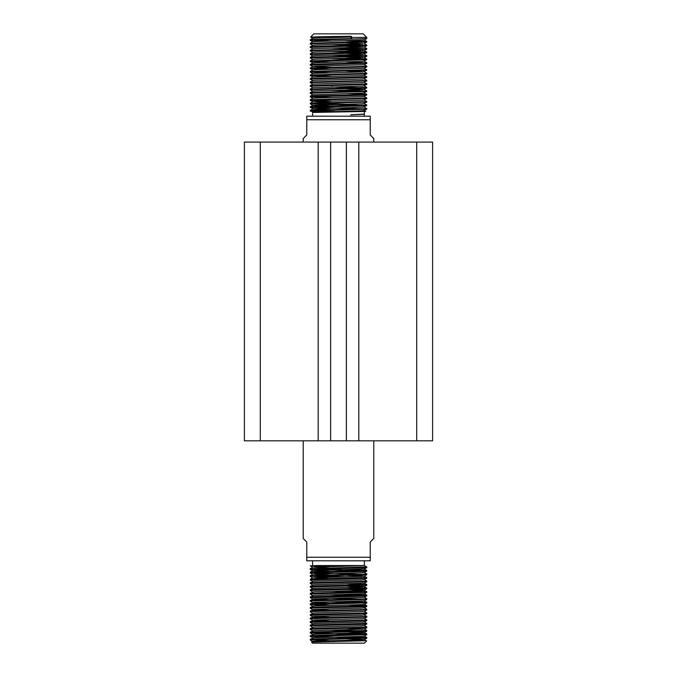 <?xml version="1.0" encoding="UTF-8"?>
<svg xmlns="http://www.w3.org/2000/svg" width="677" height="677" viewBox="0 0 677 677"><rect width="100%" height="100%" fill="white"/><g stroke="black" fill="none" stroke-linecap="round" stroke-linejoin="round"><path stroke-width="1.02" d="M416.668 440.837L416.668 142.068L432.603 142.068L432.603 440.837L346.379 440.837L346.379 142.068L244.397 142.068L244.397 440.837L260.332 440.837L260.332 142.068M346.379 440.837L330.621 440.837L330.621 142.068M330.621 440.837L260.332 440.837M318.148 440.837L318.148 142.068M416.668 142.068L346.379 142.068M358.852 440.837L358.852 142.068M385.551 142.068L365.783 142.068M331.18 142.068L338.5 142.068M347.513 638.944L364.319 639.596L366.604 640.924L364.378 643.15L312.622 643.15L311.522 642.033L364.852 640.797M373.789 440.837L373.789 538.46L370.26 541.989L370.26 560.81L306.74 560.81L306.74 557.281L370.26 557.281M303.211 440.837L303.211 538.46L306.74 541.989L306.74 557.281M364.378 560.81L364.361 565.515L316.616 565.515L310.286 565.921L329.487 566.598M310.269 565.896L364.353 565.515L366.714 566.877L366.731 567.664L363.422 567.944L310.269 569.425L360.359 570.813M311.522 642.033L313.789 641.221L361.315 639.892L364.319 639.638L366.731 638.242L311.505 639.841L329.487 640.704M312.639 641.381L310.269 640.002L310.286 639.215L311.505 639.071L366.731 637.472L347.521 636.778M310.286 639.215L313.789 637.692L361.315 636.363L364.319 636.109L366.731 634.713L310.269 636.473L360.359 637.852M310.269 636.473L310.286 635.686L311.505 635.542L366.731 633.943L347.521 633.249M366.731 638.242L366.731 637.472M312.639 634.324L310.269 632.944L310.286 632.157L311.505 632.013L366.731 630.414L366.714 631.201L363.422 631.455L310.269 632.944L360.359 634.324M366.731 634.713L366.731 633.943L364.361 632.563M310.286 632.157L313.789 630.634L364.319 629.06L366.731 627.655L311.505 629.255L310.286 629.441L312.639 630.795M329.487 630.118L360.359 630.795M310.269 629.415L310.286 628.628L311.505 628.484L363.422 627.164L366.731 626.885L364.361 625.506M310.269 625.886L310.286 625.099L311.505 624.956L366.731 623.356L366.714 624.143L363.422 624.397L311.505 625.726L310.286 625.912L312.639 627.266M366.731 627.655L366.731 626.885M310.286 625.099L313.789 623.576L364.319 622.002L366.731 620.597L310.286 622.383L310.269 621.596L363.422 620.107L366.731 619.827L364.361 618.448M310.286 621.571L313.789 620.047L361.315 618.727L364.319 618.473L366.731 617.069L311.505 618.668L310.286 618.854L312.681 620.234L329.479 620.894M310.269 618.829L310.286 618.042L311.505 617.898L363.422 616.578L366.731 616.298L364.361 614.919M366.731 620.597L366.731 619.827M366.731 612.77L366.714 613.557L363.422 613.811L310.286 615.325L310.286 614.513L311.505 614.369L363.422 613.049L366.731 612.77L364.361 611.39M366.731 617.069L366.731 616.298M310.286 614.513L313.789 612.99L364.319 611.416L366.731 610.011L311.505 611.61L310.286 611.796L312.639 613.15M310.269 611.771L310.286 610.984L311.505 610.84L363.422 609.52L366.731 609.241L364.361 607.861M310.269 608.242L310.286 607.455L311.505 607.311L366.731 605.712L366.714 606.499L363.422 606.753L311.505 608.081L310.286 608.268L312.639 609.622M366.731 610.011L366.731 609.241M310.286 607.455L313.789 605.932L361.315 604.612L364.319 604.358L366.731 602.953L311.505 604.553L329.487 605.416M312.681 606.118L310.269 604.713L310.286 603.926L311.505 603.782L366.731 602.183L347.521 601.489M364.361 604.333L366.714 605.695L347.521 605.018M310.286 603.926L313.789 602.403L364.319 600.829L366.731 599.424L311.505 601.024L310.286 601.21L312.639 602.564M329.487 601.887L360.359 602.572M310.269 601.184L310.286 600.397L311.505 600.254L363.422 598.933L366.731 598.654L364.361 597.275M366.731 602.953L366.731 602.183M364.361 593.746L366.731 595.125L366.731 595.895L363.422 596.166L310.286 597.681L310.286 596.869L311.505 596.725L366.731 595.125L347.521 594.431M329.487 598.358L360.359 599.043M366.731 599.424L366.731 598.654M310.286 596.869L313.789 595.345L364.319 593.771L366.731 592.367L311.505 593.966L310.286 594.152L312.639 595.515M329.487 594.829L360.359 595.515M310.269 594.127L310.286 593.34L311.505 593.196L366.731 591.596L347.521 590.903M310.269 590.598L310.286 589.811L311.505 589.667L366.731 588.068L366.714 588.855L363.422 589.108L311.505 590.437L310.286 590.623L312.639 591.986M329.487 591.3L360.359 591.986M366.731 592.367L366.731 591.596M310.286 587.094L312.681 588.474L364.319 586.714L366.731 585.309L310.286 587.094L310.286 586.282L311.505 586.138L366.731 584.539L347.521 583.845M364.319 586.714L366.714 588.051L347.521 587.374M310.286 586.282L313.789 584.759L364.319 583.185L366.731 581.78L311.505 583.379L310.286 583.566L312.639 584.928M310.269 583.54L310.286 582.753L311.505 582.609L363.422 581.289L366.731 581.01L364.361 579.63M366.731 585.309L366.731 584.539M366.731 577.481L366.714 578.268L363.422 578.53L310.286 580.037L310.286 579.224L311.505 579.08L366.731 577.481L363.21 575.941L347.513 575.425M366.731 581.78L366.731 581.01M329.479 578.547L313.789 577.701L361.315 576.381L364.319 576.127L366.731 574.722L311.505 576.322L329.487 577.185M310.269 576.482L310.286 575.695L311.505 575.552L363.422 574.231L366.731 573.952L364.361 572.573M347.521 576.787L316.641 576.102M310.269 572.954L310.286 572.167L311.505 572.023L366.731 570.423L366.714 571.21L363.422 571.473L310.269 572.954L360.359 574.341M366.731 574.722L366.731 573.952M329.479 571.49L312.681 570.829L310.269 569.425L310.286 568.638L366.731 566.894M312.681 570.829L364.319 569.018L366.714 570.406L316.641 569.044M312.622 565.515L312.622 560.81M318.698 641.779L312.681 641.407M310.286 635.686L313.789 634.163L361.315 632.834L364.319 632.58L366.714 631.201M364.319 632.538L347.513 631.886M364.319 629.009L347.513 628.358M310.286 628.628L313.789 627.105L361.315 625.776L364.319 625.531L366.714 624.143M329.479 617.365L312.681 616.705M310.286 618.042L313.789 616.519L361.315 615.198L364.319 614.944L366.714 613.557M329.479 610.307L312.681 609.647M310.286 610.984L313.789 609.461L361.315 608.141L364.319 607.887L366.714 606.499M329.479 603.249L312.681 602.589M329.479 599.72L312.681 599.06L310.286 597.681M310.286 600.397L313.789 598.874L361.315 597.554L364.319 597.3L366.714 595.912M310.286 593.34L313.789 591.816L361.315 590.496L364.319 590.242L366.714 588.855M366.714 591.58L363.21 590.048L347.513 589.54M364.319 586.663L347.513 586.011M364.319 583.185L366.714 584.522M310.286 582.753L313.789 581.23L361.315 579.91L364.319 579.656L366.714 578.268M329.479 575.018L313.789 574.172L361.315 572.852L364.319 572.598L366.714 571.21M329.479 567.961L313.789 567.114L364.361 565.515M342.604 111.485L365.766 111.485L312.639 112.433L312.622 116.19M364.243 114.134L364.378 116.19M364.378 114.218L350.652 114.828L364.361 114.066L364.378 111.485M312.622 111.485L334.455 111.485L311.234 111.485L312.622 111.485L312.622 112.272L334.455 111.485M303.211 142.068L303.211 138.54L306.74 135.011L306.74 116.19L370.26 116.19L370.26 135.011L373.789 138.54L373.789 142.068M370.26 119.719L306.74 119.719M310.625 37.023L313.798 33.85L363.202 33.85L366.731 37.379L351.752 37.379L351.245 36.287L324.156 36.651L310.625 37.023L312.757 38.259M364.243 107.076L366.714 108.498L365.495 108.684L310.269 110.283L310.269 110.918L366.731 109.149L363.1 110.766L312.639 112.297M366.731 108.523L366.731 109.149M351.245 36.287L350.576 37.108L351.752 38.555L313.578 39.435L310.286 39.689L310.269 40.341L366.731 38.581L364.201 40.045L315.787 41.517L312.799 41.771L310.286 43.218L310.269 43.87L366.714 42.126L366.731 41.475L310.286 43.218M366.731 37.379L366.731 38.581M351.752 38.555L351.752 37.379M345.896 44.267L365.495 45.173L313.578 46.493L310.286 46.747L310.269 47.398L366.731 45.638L364.201 47.102L315.787 48.575L312.799 48.829L310.286 50.276L310.269 50.927L366.731 49.167L364.201 50.631L315.787 52.104L312.799 52.357L310.286 53.805L310.269 54.456L366.714 52.713L366.731 52.061L310.286 53.805M366.731 45.004L366.731 45.638M345.896 47.796L365.495 48.702L310.286 50.276M345.922 46.366L364.201 47.06L366.714 48.516L366.731 49.167M345.896 54.854L365.495 55.759L313.578 57.08L310.286 57.333L310.269 57.985L366.731 56.225L364.201 57.689L315.787 59.161L312.799 59.415L310.286 60.862L310.269 61.514L366.714 59.771L366.731 59.119L310.286 60.862M366.731 55.59L366.731 56.225M345.896 61.912L365.495 62.817L313.578 64.137L310.286 64.391L310.269 65.043L366.731 63.283L364.201 64.747L315.787 66.219L312.799 66.473L310.286 67.92L310.269 68.572L366.731 66.811L364.201 68.275L315.787 69.748L312.799 70.002L310.286 71.449L310.269 72.1L366.714 70.357L366.731 69.706L310.286 71.449M366.731 62.648L366.731 63.283M364.243 64.73L366.731 66.177L365.495 66.346L310.286 67.92M366.731 66.177L366.731 66.811M364.243 71.787L366.731 73.234L365.495 73.395L310.286 74.978L310.269 75.629L366.731 73.869L363.1 75.477L312.799 77.06L310.286 78.507L310.269 79.158L366.714 77.415L366.731 76.763L310.286 78.507M366.731 73.234L366.731 73.869M364.243 78.845L366.731 80.292L365.495 80.453L310.286 82.035L310.269 82.687L366.731 80.927L363.1 82.535L312.799 84.117L310.286 85.564L310.269 86.216L366.731 84.456L363.1 86.064L312.799 87.646L310.286 89.093L310.269 89.745L366.714 88.002L366.731 87.35L310.286 89.093M366.731 80.292L366.731 80.927M364.243 82.374L366.731 83.821L365.495 83.982L310.286 85.564M366.731 83.821L366.731 84.456M345.896 90.143L365.495 91.04L313.578 92.368L310.286 92.622L310.269 93.274L366.731 91.513L363.1 93.121L312.799 94.746L310.269 93.274M366.731 90.879L366.731 91.513M364.243 92.961L366.731 94.408L365.495 94.568L313.578 95.897L310.286 96.151L310.269 96.803L365.495 95.203L366.714 95.059L366.731 94.408L363.422 94.128L345.896 93.671M364.201 96.464L366.714 97.911L365.495 98.097L310.286 99.68L310.269 100.331L366.731 98.571L363.1 100.179L312.799 101.762L331.104 102.498M366.731 97.937L366.731 98.571M364.243 100.018L366.714 101.44L365.495 101.626L310.286 103.209L310.269 103.86L366.731 102.1L363.1 103.708L312.799 105.29L331.104 106.027M366.731 101.465L366.731 102.1M366.731 104.994L313.578 106.484L310.286 106.738L310.269 107.389L365.495 105.79L366.714 105.646L366.731 104.994L364.201 103.522M345.896 40.738L366.731 41.475L364.243 40.028M331.078 41.069L310.269 40.341M362.339 45.317L331.078 44.597M310.286 43.895L312.757 45.317M362.339 48.846L331.078 48.126M312.757 48.846L310.269 47.398M345.896 51.325L366.731 52.061L364.201 50.589L345.922 49.895M362.339 52.374L331.078 51.655M310.286 50.953L312.757 52.374M362.339 55.903L331.078 55.184M312.757 55.903L310.269 54.456M345.896 58.383L366.731 59.119L364.201 57.647L345.922 56.953M362.339 59.432L331.078 58.713M312.757 59.432L310.269 57.985M331.078 62.242L310.269 61.514L312.757 62.961M312.757 66.49L310.269 65.043M366.714 69.689L364.243 68.259M331.078 69.299L310.269 68.572L312.757 70.019M331.078 72.828L310.269 72.1L312.757 73.548M366.714 76.746L364.243 75.316M331.078 76.357L310.269 75.629M310.286 79.175L312.757 80.605M312.757 84.134L310.269 82.687M366.714 87.333L364.243 85.903M362.339 87.663L331.078 86.944M310.286 86.233L312.757 87.663M362.339 91.192L331.078 90.473M310.286 89.762L312.757 91.192M331.078 97.53L310.269 96.803L312.757 98.25M331.078 101.059L310.269 100.331M314.661 103.547L345.896 104.258M362.339 105.307L310.269 103.86L312.799 105.333M362.339 108.836L310.269 107.389L313.9 109.005L331.104 109.556M345.896 111.316L353.622 111.485M323.378 111.485L310.269 110.918M350.576 37.108L315.787 37.988L312.799 38.242L310.286 39.689M345.922 42.837L363.1 43.717L315.787 45.046L312.799 45.3L310.286 46.747M345.922 53.424L364.201 54.118M366.714 52.713L363.1 54.304L315.787 55.632L312.799 55.886L310.286 57.333M366.714 59.771L363.1 61.362L315.787 62.69L312.799 62.944L310.286 64.391M312.799 66.515L331.104 67.209M345.922 71.068L364.201 71.762M366.714 70.357L363.1 71.948L315.787 73.277L312.799 73.531L310.286 74.978M366.714 77.415L363.1 79.006L315.787 80.335L312.799 80.588L310.286 82.035M345.922 88.712L364.201 89.406M366.714 88.002L363.1 89.592L315.787 90.921L312.799 91.175L310.286 92.622M366.714 95.059L363.1 96.65L315.787 97.979L312.799 98.233L310.286 99.68M366.714 105.646L363.1 107.237L312.799 108.862M364.361 114.066L350.652 114.735M312.639 637.852L310.286 636.498M312.639 623.737L310.286 622.383M312.639 616.679L310.286 615.325M312.639 581.399L310.286 580.037M312.681 577.887L310.286 576.508M312.681 574.358L310.286 572.979M364.319 569.069L366.714 567.681M312.681 567.301L310.286 565.921M310.286 568.638L312.681 567.258M310.286 572.167L312.681 570.787M310.286 575.695L312.681 574.316M310.286 579.224L312.681 577.845M310.286 589.811L312.681 588.431M366.714 602.166L364.361 600.804M366.714 623.339L364.361 621.977M366.714 630.397L364.361 629.035M366.714 637.455L364.361 636.092M311.234 111.485L310.286 110.935M310.286 100.348L312.799 101.804M310.286 75.646L312.757 77.076M366.714 42.126L364.201 43.573M310.286 40.366L312.757 41.788M364.243 43.556L366.714 44.987M364.243 54.143L366.714 55.573M364.201 61.175L366.714 62.631M364.243 89.432L366.714 90.862M312.799 94.704L310.286 96.151M312.799 101.762L310.286 103.209M312.799 105.29L310.286 106.738M312.799 108.819L310.286 110.266M364.243 110.605L365.766 111.485"/></g></svg>
